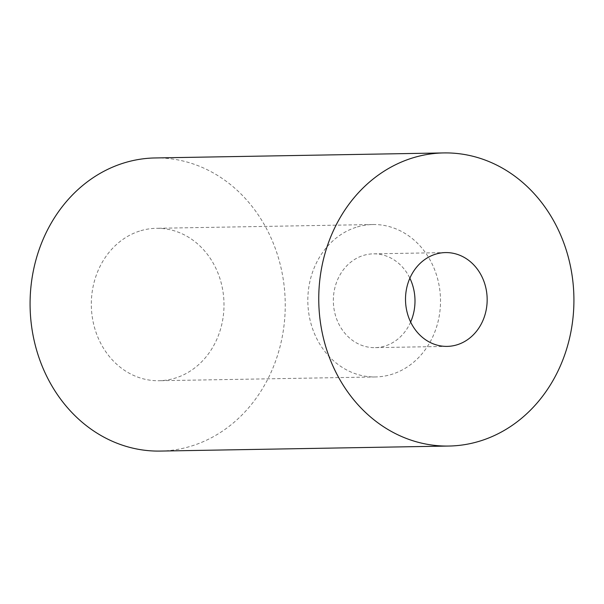 <?xml version="1.0" encoding="UTF-8"?>
<svg xmlns="http://www.w3.org/2000/svg" width="604" height="604" viewBox="0 0 604 604"><rect width="100%" height="100%" fill="white"/><g stroke="black" fill="none" stroke-linecap="round" stroke-linejoin="round"><path stroke-width="0.45" stroke-dasharray="3.02 2.27" d="M140.883 230.675A76.225 66.342 -91 0 1 156.338 228.304A76.225 66.342 -91 0 1 223.374 294.412A76.225 66.342 -91 0 1 174.435 378.346A76.225 66.342 -91 0 1 158.988 380.724A76.225 66.342 -91 0 1 91.944 314.616A76.225 66.342 -91 0 1 140.883 230.675M357.394 226.908A76.225 66.342 -91 0 1 372.842 224.529A76.225 66.342 -91 0 1 439.886 290.637A76.225 66.342 -91 0 1 390.947 374.578A76.225 66.342 -91 0 1 375.499 376.956A76.225 66.342 -91 0 1 308.455 310.849A76.225 66.342 -91 0 1 357.394 226.908M155.107 157.954A146.583 127.58 -91 0 1 284.039 285.08A146.583 127.58 -91 0 1 189.92 446.507A146.583 127.58 -91 0 1 160.211 451.075M410.637 322.038A46.908 40.823 -91 0 1 384.491 346.183A46.908 40.823 -91 0 1 374.986 347.64A46.908 40.823 -91 0 1 333.733 306.96A46.908 40.823 -91 0 1 363.85 255.303A46.908 40.823 -91 0 1 373.355 253.846A46.908 40.823 -91 0 1 409.874 278.195M372.842 224.529L156.338 228.304M445.518 252.585L373.355 253.846M447.156 346.386L374.986 347.64M375.499 376.956L158.988 380.724"/><path stroke-width="0.91" d="M478.594 441.479A146.583 127.58 -91 0 1 448.893 446.046A146.583 127.58 -91 0 1 319.961 318.92A146.583 127.58 -91 0 1 414.08 157.493A146.583 127.58 -91 0 1 443.789 152.925A146.583 127.58 -91 0 1 572.713 280.052A146.583 127.58 -91 0 1 478.594 441.479M448.893 446.046L160.211 451.075A146.583 127.58 -91 0 1 31.287 323.948A146.583 127.58 -91 0 1 125.406 162.521A146.583 127.58 -91 0 1 155.107 157.954L443.789 152.925M409.874 278.195A46.908 40.823 -91 0 1 410.637 322.038M436.012 254.05A46.908 40.823 -91 0 1 445.518 252.585A46.908 40.823 -91 0 1 486.779 293.265A46.908 40.823 -91 0 1 456.662 344.922A46.908 40.823 -91 0 1 447.156 346.386A46.908 40.823 -91 0 1 405.896 305.707A46.908 40.823 -91 0 1 436.012 254.05"/></g></svg>
